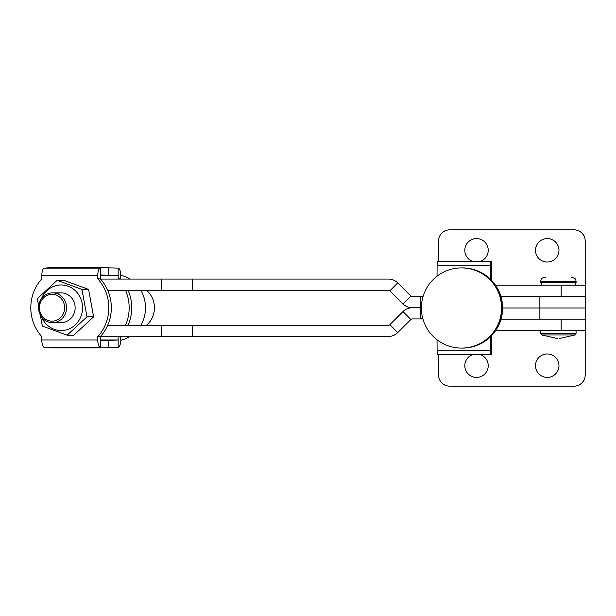 <?xml version="1.0" encoding="UTF-8"?>
<svg xmlns="http://www.w3.org/2000/svg" width="616" height="616" viewBox="0 0 616 616"><rect width="100%" height="100%" fill="white"/><g stroke="black" fill="none" stroke-linecap="round" stroke-linejoin="round"><path stroke-width="0.92" d="M547.231 238.585A11.727 11.727 0 0 0 535.512 250.304A11.727 11.727 0 0 0 547.231 262.031A11.727 11.727 0 0 0 558.958 250.304A11.727 11.727 0 0 0 547.231 238.585M480.087 261.477A11.727 11.727 0 0 0 476.515 238.585A11.727 11.727 0 0 0 472.942 261.477M438.546 354.523L438.546 374.998A11.165 11.165 0 0 0 449.718 386.163L574.035 386.163A11.165 11.165 0 0 0 585.2 374.998L585.2 308L502.61 308A40.094 40.094 0 0 0 462.254 267.906M501.024 319.165L585.2 319.165L539.123 319.165L539.123 308L585.2 308L585.2 296.835L501.024 296.835M585.2 296.835L585.2 241.002A11.165 11.165 0 0 0 574.035 229.837L449.718 229.837A11.165 11.165 0 0 0 438.546 241.002L438.546 261.477M547.231 377.416A11.727 11.727 0 0 1 535.512 365.696A11.727 11.727 0 0 1 547.231 353.969A11.727 11.727 0 0 1 558.958 365.696A11.727 11.727 0 0 1 547.231 377.416M480.087 354.523A11.727 11.727 0 0 1 476.515 377.416A11.727 11.727 0 0 1 472.942 354.523M539.123 296.835L539.123 308L502.61 308A40.094 40.094 0 0 1 462.254 348.094M421.382 307.5L420.305 307.5L420.305 318.665L420.305 296.335L420.382 307.5L421.382 307.5M423.115 296.335L420.382 296.335M437.006 339.762L437.175 354.523L491.668 354.523L491.876 335.304M490.575 336.644L490.775 354.523M490.706 336.513L490.775 343.358L491.668 343.358L491.737 335.45M495.811 330.33L585.2 330.33L585.2 319.165M100.547 279.087L388.55 279.087A13.028 13.028 0 0 1 397.759 282.906L389.866 290.798A1.863 1.863 0 0 0 388.55 290.259L107.708 290.259M100.547 336.413L388.55 336.413A13.028 13.028 0 0 0 397.759 332.594L410.887 319.465A1.863 1.863 0 0 1 412.204 318.919L422.892 318.919M561.161 285.17L561.161 296.335L585.2 296.335L585.2 285.17L495.472 285.17M561.161 296.335L500.877 296.335M107.708 325.24L388.55 325.24A1.863 1.863 0 0 0 389.866 324.701L402.995 311.565A13.028 13.028 0 0 1 412.204 307.754L420.305 307.754M420.305 307.746L412.204 307.746A13.028 13.028 0 0 1 402.995 303.927L389.866 290.798M420.305 296.581L412.204 296.581A1.863 1.863 0 0 1 410.887 296.034L397.759 282.906M146.493 325.24A22.33 20.983 -90 0 0 146.493 290.259M120.69 340.263A33.225 31.216 -90 0 0 130.076 336.413M140.833 325.24A33.225 31.216 -90 0 0 140.833 290.259M130.076 279.087A33.225 31.216 -90 0 0 120.69 275.236M571.448 277.477L572.356 277.477C577.446 279.248 575.367 280.103 576.083 281.204L540.717 281.204C540.94 278.94 542.18 277.7 544.444 277.477L545.36 277.477M490.575 279.356L490.775 261.477L491.668 261.477L491.876 280.696M490.706 279.487L490.775 272.642L491.668 272.642L491.737 280.55M437.006 276.238L437.175 261.477L490.775 261.477M52.037 294.348A13.398 12.59 -90 0 0 39.447 307.746A13.398 12.59 -90 0 0 52.037 321.152A13.398 12.59 -90 0 0 64.634 307.746A13.398 12.59 -90 0 0 52.037 294.348M52.553 292.862A14.892 13.991 90 0 1 66.536 307.746A14.892 13.991 90 0 1 52.553 322.638A14.892 13.991 90 0 1 38.562 307.746A14.892 13.991 90 0 1 52.553 292.862L61.146 292.862M52.553 322.638L61.146 322.638M422.822 318.665L420.382 318.665M100.139 268.129L100.323 268.091C101.34 267.821 100.454 267.637 97.674 267.552L51.913 267.552L44.175 268.129L100.139 268.129A7.446 2.549 90 0 0 97.782 275.552L41.819 275.552L41.819 278.84A41.503 39.001 -90 0 0 41.819 336.659L41.819 339.947L97.782 339.947L97.782 336.659A41.503 39.001 -90 0 0 97.782 278.84L100.323 278.84A41.503 39.001 -90 0 1 100.323 336.659L97.782 336.659M41.819 275.552A7.446 2.549 -90 0 1 44.175 268.129M97.674 267.552L118.149 268.091L118.149 275.552L100.323 275.552L100.323 268.091L100.778 267.898L100.323 278.84M97.782 275.552L97.782 278.84M118.372 336.413A41.503 39.001 90 0 1 118.149 336.659L120.698 336.659L120.698 339.947A7.446 2.549 90 0 1 118.341 347.37L97.674 347.948C100.454 347.855 101.34 347.678 100.323 347.409L44.175 347.37A7.446 2.549 -90 0 1 41.819 339.947M108.609 347.948L108.609 340.502L118.149 339.947L100.323 339.947L100.323 336.659M97.782 339.947A7.446 2.549 90 0 0 100.139 347.37M97.674 347.948L51.913 347.948L44.175 347.37M100.323 339.947L100.778 340.14L100.778 347.601L100.323 347.409L100.323 339.947M108.609 340.502L100.778 340.502M118.149 268.091L118.341 268.129A7.446 2.549 90 0 1 120.698 275.552L120.698 278.84L118.149 278.84L118.149 275.552L100.323 274.998M125.533 290.259A41.503 39.001 90 0 1 125.533 325.24M128.074 290.259A41.503 39.001 90 0 1 128.074 325.24M118.149 347.409L118.149 336.659M56.849 293.578A14.892 13.991 90 0 1 71.125 297.32A14.892 13.991 90 0 1 74.374 312.589A14.892 13.991 90 0 1 56.849 321.922M41.534 298.575A22.8 21.421 90 0 1 68.946 286.517A22.8 21.421 90 0 1 81.397 315.161A22.8 21.421 90 0 1 62.031 330.53A22.8 21.421 90 0 1 41.534 316.924M86.979 316.832L81.959 289.412L57.142 280.326L37.33 298.668L42.35 326.087L67.175 335.173L86.979 316.832L93.609 316.832L73.804 335.173L67.175 335.173M57.142 280.326L63.764 280.326L88.588 289.412L93.609 316.832M88.588 289.412L81.959 289.412M437.091 350.55L490.69 350.55M490.76 342.789L491.676 342.789M561.161 330.33L561.161 319.165M192.231 325.24L192.231 336.413M161.677 325.24L161.677 336.413M402.995 311.565L410.887 319.465M389.866 324.701L397.759 332.594M192.231 279.087L192.231 290.259M161.677 279.087L161.677 290.259M410.887 296.034L402.995 303.927M540.717 281.204L540.717 282.69L576.083 282.69L574.759 285.17M540.717 330.33L540.717 333.271L576.083 333.271L575.021 334.958L541.78 334.958L557.549 338.531M490.69 265.45L437.091 265.45M491.676 273.211L490.76 273.211M108.609 274.998L108.609 267.552M461.476 267.906A40.094 40.094 0 0 0 421.375 308A40.094 40.094 0 0 0 461.476 348.094A40.094 40.094 0 0 0 501.57 308A40.094 40.094 0 0 0 461.476 267.906M461.738 348.094A40.094 40.094 0 0 0 502.094 308A40.094 40.094 0 0 0 461.738 267.906M576.083 282.69L576.083 281.204M570.308 296.835L570.308 296.335M576.083 333.271L576.083 330.33M575.021 334.958L559.251 338.531M546.492 296.835L546.492 296.335M540.717 333.271L541.78 334.958M540.717 282.69L542.049 285.17"/></g></svg>
